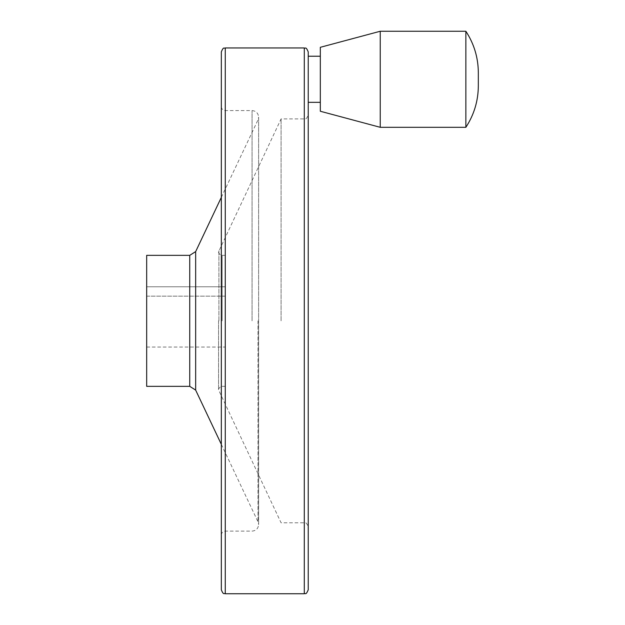 <?xml version="1.0" encoding="UTF-8"?>
<svg xmlns="http://www.w3.org/2000/svg" width="625" height="625" viewBox="0 0 625 625"><rect width="100%" height="100%" fill="white"/><g stroke="black" fill="none" stroke-linecap="round" stroke-linejoin="round"><path stroke-width="0.47" stroke-dasharray="3.12 2.34" d="M225.266 286.789L146.672 286.789L146.672 296.148L146.672 286.789L225.266 286.789L225.266 296.148L225.266 286.789M225.266 296.148L146.672 296.148L146.672 347.047L146.672 296.148L225.266 296.148L225.266 347.047L225.266 296.148M146.672 386.344L146.672 255.352M225.266 593.75L225.266 47.953M221.336 589.82L221.336 51.883M308.227 589.82L308.227 51.883M308.227 320.852L308.227 526.727L308.227 320.852M308.227 56.227L308.227 79.281M281.086 320.852L281.086 118.906L281.086 320.852M320.32 111.258L320.32 47.305M380.234 127.312L380.234 31.25M465.859 127.312L465.859 31.25M189.734 386.344L189.734 255.352M195.656 390.094L195.656 251.609M257.984 320.852L257.984 521.766L257.984 320.852M252.07 320.852L252.07 110.578L252.07 320.852M304.297 593.75L304.297 47.953M304.297 320.852L304.297 118.906L304.297 320.852M218.906 320.852L218.906 250.25L218.906 320.852M222.133 320.852L222.133 255.352L222.133 320.852M221.336 444.352L257.984 521.766L258.617 524.57L258.617 117.133C258.227 113.156 256.047 110.969 252.07 110.578L225.266 110.578C222.883 110.352 221.57 109.039 221.336 106.648M221.336 197.352L257.984 119.938L258.617 117.133L258.617 524.57C258.227 528.547 256.047 530.734 252.07 531.117L225.266 531.117C222.883 531.352 221.57 532.664 221.336 535.047M225.266 255.352L222.133 255.352C221.773 256.461 218 253.008 218.562 251.781L281.086 118.906L304.297 118.906C305.43 117.891 305.703 121.016 308.227 114.977M225.266 386.344L222.133 386.344C221.773 385.242 218 388.695 218.562 389.922L281.086 522.797L304.297 522.797C305.43 523.805 305.703 520.688 308.227 526.727M218.562 320.852L218.562 389.922L218.562 320.852M478.328 79.281L478.328 72.688L478.328 79.281M146.672 347.047L225.266 347.047"/><path stroke-width="0.94" d="M146.672 255.352L146.672 386.344L189.734 386.344L189.734 255.352L146.672 255.352M221.336 51.883L221.336 589.82C223.656 595.648 224.18 592.844 225.266 593.75L225.266 47.953C224.18 48.859 223.656 46.055 221.336 51.883M304.297 593.75L304.297 47.953C305.43 48.961 305.703 45.844 308.227 51.883L308.227 589.82C305.703 595.859 305.43 592.742 304.297 593.75L225.266 593.75M308.227 79.281L308.227 56.227L320.32 56.227M320.32 47.305L320.32 111.258L380.234 127.312L380.234 31.25L320.32 47.305M380.234 31.25L465.859 31.25L465.859 127.312L380.234 127.312M189.734 255.352L195.656 251.609L195.656 390.094L189.734 386.344M195.656 390.094L221.336 444.352M195.656 251.609L221.336 197.352M304.297 47.953L225.266 47.953M320.32 102.336L308.227 102.336M465.859 31.25C474.07 43.82 478.227 57.633 478.328 72.688L478.328 85.867C478.227 100.93 474.07 114.742 465.859 127.312"/></g></svg>
